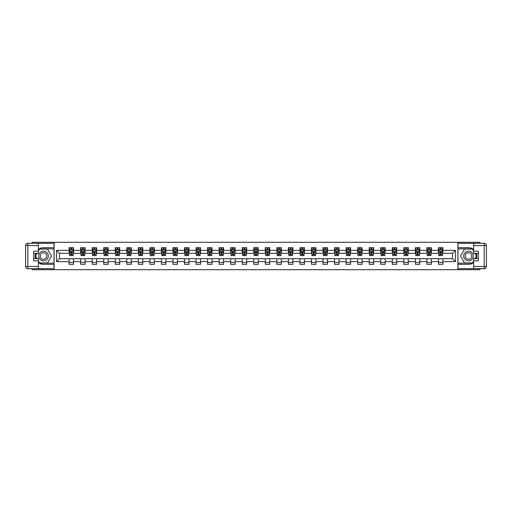 <?xml version="1.0" encoding="UTF-8"?>
<svg xmlns="http://www.w3.org/2000/svg" width="512" height="512" viewBox="0 0 512 512"><rect width="100%" height="100%" fill="white"/><g stroke="black" fill="none" stroke-linecap="round" stroke-linejoin="round"><path stroke-width="0.77" d="M32.038 268.691L32.038 269.69L479.962 269.69L479.962 268.691M479.962 243.309L479.962 242.31L457.914 242.31L457.914 269.69M457.914 242.31L32.038 242.31L32.038 243.309M54.086 269.69L54.086 242.31M442.893 250.374L442.893 247.674L438.458 247.674L438.458 250.374L431.354 250.374L431.354 247.674L426.912 247.674L426.912 250.374L419.808 250.374L419.808 247.674L415.373 247.674L415.373 250.374L408.269 250.374L408.269 247.674L403.827 247.674L403.827 250.374L396.723 250.374L396.723 247.674L392.288 247.674L392.288 250.374L385.184 250.374L385.184 247.674L380.742 247.674L380.742 250.374L373.645 250.374L373.645 247.674L369.203 247.674L369.203 250.374L362.099 250.374L362.099 247.674L357.658 247.674L357.658 250.374L350.56 250.374L350.56 247.674L346.118 247.674L346.118 250.374L339.014 250.374L339.014 247.674L334.573 247.674L334.573 250.374L327.475 250.374L327.475 247.674L323.034 247.674L323.034 250.374L315.93 250.374L315.93 247.674L311.494 247.674L311.494 250.374L304.39 250.374L304.39 247.674L299.949 247.674L299.949 250.374L292.845 250.374L292.845 247.674L288.41 247.674L288.41 250.374L281.306 250.374L281.306 247.674L276.864 247.674L276.864 250.374L269.76 250.374L269.76 247.674L265.325 247.674L265.325 250.374L258.221 250.374L258.221 247.674L253.779 247.674L253.779 250.374L246.675 250.374L246.675 247.674L242.24 247.674L242.24 250.374L235.136 250.374L235.136 247.674L230.694 247.674L230.694 250.374L223.59 250.374L223.59 247.674L219.155 247.674L219.155 250.374L212.051 250.374L212.051 247.674L207.61 247.674L207.61 250.374L200.506 250.374L200.506 247.674L196.07 247.674L196.07 250.374L188.966 250.374L188.966 247.674L184.525 247.674L184.525 250.374L177.427 250.374L177.427 247.674L172.986 247.674L172.986 250.374L165.882 250.374L165.882 247.674L161.44 247.674L161.44 250.374L154.342 250.374L154.342 247.674L149.901 247.674L149.901 250.374L142.797 250.374L142.797 247.674L138.355 247.674L138.355 250.374L131.258 250.374L131.258 247.674L126.816 247.674L126.816 250.374L119.712 250.374L119.712 247.674L115.277 247.674L115.277 250.374L108.173 250.374L108.173 247.674L103.731 247.674L103.731 250.374L96.627 250.374L96.627 247.674L92.192 247.674L92.192 250.374L85.088 250.374L85.088 247.674L80.646 247.674L80.646 250.374L73.542 250.374L73.542 247.674L69.107 247.674L69.107 250.374L56.525 250.374L56.525 261.626L59.488 258.662L69.107 258.662L69.107 264.326L73.542 264.326L73.542 258.662L80.646 258.662L80.646 264.326L85.088 264.326L85.088 258.662L92.192 258.662L92.192 264.326L96.627 264.326L96.627 258.662L103.731 258.662L103.731 264.326L108.173 264.326L108.173 258.662L115.277 258.662L115.277 264.326L119.712 264.326L119.712 258.662L126.816 258.662L126.816 264.326L131.258 264.326L131.258 258.662L138.355 258.662L138.355 264.326L142.797 264.326L142.797 258.662L149.901 258.662L149.901 264.326L154.342 264.326L154.342 258.662L161.44 258.662L161.44 264.326L165.882 264.326L165.882 258.662L172.986 258.662L172.986 264.326L177.427 264.326L177.427 258.662L184.525 258.662L184.525 264.326L188.966 264.326L188.966 258.662L196.07 258.662L196.07 264.326L200.506 264.326L200.506 258.662L207.61 258.662L207.61 264.326L212.051 264.326L212.051 258.662L219.155 258.662L219.155 264.326L223.59 264.326L223.59 258.662L230.694 258.662L230.694 264.326L235.136 264.326L235.136 258.662L242.24 258.662L242.24 264.326L246.675 264.326L246.675 258.662L253.779 258.662L253.779 264.326L258.221 264.326L258.221 258.662L265.325 258.662L265.325 264.326L269.76 264.326L269.76 258.662L276.864 258.662L276.864 264.326L281.306 264.326L281.306 258.662L288.41 258.662L288.41 264.326L292.845 264.326L292.845 258.662L299.949 258.662L299.949 264.326L304.39 264.326L304.39 258.662L311.494 258.662L311.494 264.326L315.93 264.326L315.93 258.662L323.034 258.662L323.034 264.326L327.475 264.326L327.475 258.662L334.573 258.662L334.573 264.326L339.014 264.326L339.014 258.662L346.118 258.662L346.118 264.326L350.56 264.326L350.56 258.662L357.658 258.662L357.658 264.326L362.099 264.326L362.099 258.662L369.203 258.662L369.203 264.326L373.645 264.326L373.645 258.662L380.742 258.662L380.742 264.326L385.184 264.326L385.184 258.662L392.288 258.662L392.288 264.326L396.723 264.326L396.723 258.662L403.827 258.662L403.827 264.326L408.269 264.326L408.269 258.662L415.373 258.662L415.373 264.326L419.808 264.326L419.808 258.662L426.912 258.662L426.912 264.326L431.354 264.326L431.354 258.662L438.458 258.662L438.458 264.326L442.893 264.326L442.893 258.662L452.512 258.662L452.512 253.338L442.893 253.338L442.893 250.374L455.475 250.374L455.475 261.626L442.893 261.626M438.458 261.626L431.354 261.626M426.912 261.626L419.808 261.626M415.373 261.626L408.269 261.626M403.827 261.626L396.723 261.626M392.288 261.626L385.184 261.626M380.742 261.626L373.645 261.626M369.203 261.626L362.099 261.626M357.658 261.626L350.56 261.626M346.118 261.626L339.014 261.626M334.573 261.626L327.475 261.626M323.034 261.626L315.93 261.626M311.494 261.626L304.39 261.626M299.949 261.626L292.845 261.626M288.41 261.626L281.306 261.626M276.864 261.626L269.76 261.626M265.325 261.626L258.221 261.626M253.779 261.626L246.675 261.626M242.24 261.626L235.136 261.626M230.694 261.626L223.59 261.626M219.155 261.626L212.051 261.626M207.61 261.626L200.506 261.626M196.07 261.626L188.966 261.626M184.525 261.626L177.427 261.626M172.986 261.626L165.882 261.626M161.44 261.626L154.342 261.626M149.901 261.626L142.797 261.626M138.355 261.626L131.258 261.626M126.816 261.626L119.712 261.626M115.277 261.626L108.173 261.626M103.731 261.626L96.627 261.626M92.192 261.626L85.088 261.626M80.646 261.626L73.542 261.626M69.107 261.626L56.525 261.626M438.458 250.374L438.458 253.338L431.354 253.338L431.354 250.374M426.912 250.374L426.912 253.338L419.808 253.338L419.808 250.374M415.373 250.374L415.373 253.338L408.269 253.338L408.269 250.374M403.827 250.374L403.827 253.338L396.723 253.338L396.723 250.374M392.288 250.374L392.288 253.338L385.184 253.338L385.184 250.374M380.742 250.374L380.742 253.338L373.645 253.338L373.645 250.374M369.203 250.374L369.203 253.338L362.099 253.338L362.099 250.374M357.658 250.374L357.658 253.338L350.56 253.338L350.56 250.374M346.118 250.374L346.118 253.338L339.014 253.338L339.014 250.374M334.573 250.374L334.573 253.338L327.475 253.338L327.475 250.374M323.034 250.374L323.034 253.338L315.93 253.338L315.93 250.374M311.494 250.374L311.494 253.338L304.39 253.338L304.39 250.374M299.949 250.374L299.949 253.338L292.845 253.338L292.845 250.374M288.41 250.374L288.41 253.338L281.306 253.338L281.306 250.374M276.864 250.374L276.864 253.338L269.76 253.338L269.76 250.374M265.325 250.374L265.325 253.338L258.221 253.338L258.221 250.374M253.779 250.374L253.779 253.338L246.675 253.338L246.675 250.374M242.24 250.374L242.24 253.338L235.136 253.338L235.136 250.374M230.694 250.374L230.694 253.338L223.59 253.338L223.59 250.374M219.155 250.374L219.155 253.338L212.051 253.338L212.051 250.374M207.61 250.374L207.61 253.338L200.506 253.338L200.506 250.374M196.07 250.374L196.07 253.338L188.966 253.338L188.966 250.374M184.525 250.374L184.525 253.338L177.427 253.338L177.427 250.374M172.986 250.374L172.986 253.338L165.882 253.338L165.882 250.374M161.44 250.374L161.44 253.338L154.342 253.338L154.342 250.374M149.901 250.374L149.901 253.338L142.797 253.338L142.797 250.374M138.355 250.374L138.355 253.338L131.258 253.338L131.258 250.374M126.816 250.374L126.816 253.338L119.712 253.338L119.712 250.374M115.277 250.374L115.277 253.338L108.173 253.338L108.173 250.374M103.731 250.374L103.731 253.338L96.627 253.338L96.627 250.374M92.192 250.374L92.192 253.338L85.088 253.338L85.088 250.374M80.646 250.374L80.646 253.338L73.542 253.338L73.542 250.374M69.107 250.374L69.107 253.338L59.488 253.338L56.525 250.374M59.488 253.338L59.488 258.662M455.475 261.626L452.512 258.662M452.512 253.338L455.475 250.374M69.107 249.523L69.472 249.523M70.88 249.523L71.77 249.523M73.178 249.523L73.542 249.523M69.107 253.261L69.472 253.261M70.88 253.261L71.77 253.261M73.178 253.261L73.542 253.261M69.107 258.739L73.542 258.739M69.107 262.477L73.542 262.477M80.646 258.739L85.088 258.739M80.646 262.477L85.088 262.477M80.646 249.523L81.018 249.523M82.426 249.523L83.309 249.523M84.717 249.523L85.088 249.523M80.646 253.261L81.018 253.261M82.426 253.261L83.309 253.261M84.717 253.261L85.088 253.261M92.192 258.739L96.627 258.739M92.192 262.477L96.627 262.477M92.192 249.523L92.557 249.523M93.965 249.523L94.854 249.523M96.256 249.523L96.627 249.523M92.192 253.261L92.557 253.261M93.965 253.261L94.854 253.261M96.256 253.261L96.627 253.261M103.731 258.739L108.173 258.739M103.731 262.477L108.173 262.477M103.731 249.523L104.102 249.523M105.51 249.523L106.394 249.523M107.802 249.523L108.173 249.523M103.731 253.261L104.102 253.261M105.51 253.261L106.394 253.261M107.802 253.261L108.173 253.261M115.277 258.739L119.712 258.739M115.277 262.477L119.712 262.477M115.277 249.523L115.642 249.523M117.05 249.523L117.939 249.523M119.341 249.523L119.712 249.523M115.277 253.261L115.642 253.261M117.05 253.261L117.939 253.261M119.341 253.261L119.712 253.261M126.816 258.739L131.258 258.739M126.816 262.477L131.258 262.477M126.816 249.523L127.187 249.523M128.589 249.523L129.478 249.523M130.886 249.523L131.258 249.523M126.816 253.261L127.187 253.261M128.589 253.261L129.478 253.261M130.886 253.261L131.258 253.261M138.355 258.739L142.797 258.739M138.355 262.477L142.797 262.477M138.355 249.523L138.726 249.523M140.134 249.523L141.024 249.523M142.426 249.523L142.797 249.523M138.355 253.261L138.726 253.261M140.134 253.261L141.024 253.261M142.426 253.261L142.797 253.261M149.901 258.739L154.342 258.739M149.901 262.477L154.342 262.477M149.901 249.523L150.272 249.523M151.674 249.523L152.563 249.523M153.971 249.523L154.342 249.523M149.901 253.261L150.272 253.261M151.674 253.261L152.563 253.261M153.971 253.261L154.342 253.261M161.44 258.739L165.882 258.739M161.44 262.477L165.882 262.477M161.44 249.523L161.811 249.523M163.219 249.523L164.109 249.523M165.51 249.523L165.882 249.523M161.44 253.261L161.811 253.261M163.219 253.261L164.109 253.261M165.51 253.261L165.882 253.261M172.986 258.739L177.427 258.739M172.986 262.477L177.427 262.477M172.986 249.523L173.357 249.523M174.758 249.523L175.648 249.523M177.056 249.523L177.427 249.523M172.986 253.261L173.357 253.261M174.758 253.261L175.648 253.261M177.056 253.261L177.427 253.261M184.525 258.739L188.966 258.739M184.525 262.477L188.966 262.477M184.525 249.523L184.896 249.523M186.304 249.523L187.194 249.523M188.595 249.523L188.966 249.523M184.525 253.261L184.896 253.261M186.304 253.261L187.194 253.261M188.595 253.261L188.966 253.261M196.07 258.739L200.506 258.739M196.07 262.477L200.506 262.477M196.07 249.523L196.442 249.523M197.843 249.523L198.733 249.523M200.141 249.523L200.506 249.523M196.07 253.261L196.442 253.261M197.843 253.261L198.733 253.261M200.141 253.261L200.506 253.261M207.61 258.739L212.051 258.739M207.61 262.477L212.051 262.477M207.61 249.523L207.981 249.523M209.389 249.523L210.272 249.523M211.68 249.523L212.051 249.523M207.61 253.261L207.981 253.261M209.389 253.261L210.272 253.261M211.68 253.261L212.051 253.261M219.155 258.739L223.59 258.739M219.155 262.477L223.59 262.477M219.155 249.523L219.526 249.523M220.928 249.523L221.818 249.523M223.226 249.523L223.59 249.523M219.155 253.261L219.526 253.261M220.928 253.261L221.818 253.261M223.226 253.261L223.59 253.261M230.694 258.739L235.136 258.739M230.694 262.477L235.136 262.477M230.694 249.523L231.066 249.523M232.474 249.523L233.357 249.523M234.765 249.523L235.136 249.523M230.694 253.261L231.066 253.261M232.474 253.261L233.357 253.261M234.765 253.261L235.136 253.261M242.24 258.739L246.675 258.739M242.24 262.477L246.675 262.477M242.24 249.523L242.611 249.523M244.013 249.523L244.902 249.523M246.31 249.523L246.675 249.523M242.24 253.261L242.611 253.261M244.013 253.261L244.902 253.261M246.31 253.261L246.675 253.261M253.779 258.739L258.221 258.739M253.779 262.477L258.221 262.477M253.779 249.523L254.15 249.523M255.558 249.523L256.442 249.523M257.85 249.523L258.221 249.523M253.779 253.261L254.15 253.261M255.558 253.261L256.442 253.261M257.85 253.261L258.221 253.261M265.325 258.739L269.76 258.739M265.325 262.477L269.76 262.477M265.325 249.523L265.69 249.523M267.098 249.523L267.987 249.523M269.389 249.523L269.76 249.523M265.325 253.261L265.69 253.261M267.098 253.261L267.987 253.261M269.389 253.261L269.76 253.261M276.864 258.739L281.306 258.739M276.864 262.477L281.306 262.477M276.864 249.523L277.235 249.523M278.643 249.523L279.526 249.523M280.934 249.523L281.306 249.523M276.864 253.261L277.235 253.261M278.643 253.261L279.526 253.261M280.934 253.261L281.306 253.261M288.41 258.739L292.845 258.739M288.41 262.477L292.845 262.477M288.41 249.523L288.774 249.523M290.182 249.523L291.072 249.523M292.474 249.523L292.845 249.523M288.41 253.261L288.774 253.261M290.182 253.261L291.072 253.261M292.474 253.261L292.845 253.261M299.949 258.739L304.39 258.739M299.949 262.477L304.39 262.477M299.949 249.523L300.32 249.523M301.728 249.523L302.611 249.523M304.019 249.523L304.39 249.523M299.949 253.261L300.32 253.261M301.728 253.261L302.611 253.261M304.019 253.261L304.39 253.261M311.494 258.739L315.93 258.739M311.494 262.477L315.93 262.477M311.494 249.523L311.859 249.523M313.267 249.523L314.157 249.523M315.558 249.523L315.93 249.523M311.494 253.261L311.859 253.261M313.267 253.261L314.157 253.261M315.558 253.261L315.93 253.261M323.034 258.739L327.475 258.739M323.034 262.477L327.475 262.477M323.034 249.523L323.405 249.523M324.806 249.523L325.696 249.523M327.104 249.523L327.475 249.523M323.034 253.261L323.405 253.261M324.806 253.261L325.696 253.261M327.104 253.261L327.475 253.261M334.573 258.739L339.014 258.739M334.573 262.477L339.014 262.477M334.573 249.523L334.944 249.523M336.352 249.523L337.242 249.523M338.643 249.523L339.014 249.523M334.573 253.261L334.944 253.261M336.352 253.261L337.242 253.261M338.643 253.261L339.014 253.261M346.118 258.739L350.56 258.739M346.118 262.477L350.56 262.477M346.118 249.523L346.49 249.523M347.891 249.523L348.781 249.523M350.189 249.523L350.56 249.523M346.118 253.261L346.49 253.261M347.891 253.261L348.781 253.261M350.189 253.261L350.56 253.261M357.658 258.739L362.099 258.739M357.658 262.477L362.099 262.477M357.658 249.523L358.029 249.523M359.437 249.523L360.326 249.523M361.728 249.523L362.099 249.523M357.658 253.261L358.029 253.261M359.437 253.261L360.326 253.261M361.728 253.261L362.099 253.261M369.203 258.739L373.645 258.739M369.203 262.477L373.645 262.477M369.203 249.523L369.574 249.523M370.976 249.523L371.866 249.523M373.274 249.523L373.645 249.523M369.203 253.261L369.574 253.261M370.976 253.261L371.866 253.261M373.274 253.261L373.645 253.261M380.742 258.739L385.184 258.739M380.742 262.477L385.184 262.477M380.742 249.523L381.114 249.523M382.522 249.523L383.411 249.523M384.813 249.523L385.184 249.523M380.742 253.261L381.114 253.261M382.522 253.261L383.411 253.261M384.813 253.261L385.184 253.261M392.288 258.739L396.723 258.739M392.288 262.477L396.723 262.477M392.288 249.523L392.659 249.523M394.061 249.523L394.95 249.523M396.358 249.523L396.723 249.523M392.288 253.261L392.659 253.261M394.061 253.261L394.95 253.261M396.358 253.261L396.723 253.261M403.827 258.739L408.269 258.739M403.827 262.477L408.269 262.477M403.827 249.523L404.198 249.523M405.606 249.523L406.49 249.523M407.898 249.523L408.269 249.523M403.827 253.261L404.198 253.261M405.606 253.261L406.49 253.261M407.898 253.261L408.269 253.261M415.373 258.739L419.808 258.739M415.373 262.477L419.808 262.477M415.373 249.523L415.744 249.523M417.146 249.523L418.035 249.523M419.443 249.523L419.808 249.523M415.373 253.261L415.744 253.261M417.146 253.261L418.035 253.261M419.443 253.261L419.808 253.261M426.912 258.739L431.354 258.739M426.912 262.477L431.354 262.477M426.912 249.523L427.283 249.523M428.691 249.523L429.574 249.523M430.982 249.523L431.354 249.523M426.912 253.261L427.283 253.261M428.691 253.261L429.574 253.261M430.982 253.261L431.354 253.261M438.458 258.739L442.893 258.739M438.458 262.477L442.893 262.477M438.458 249.523L438.822 249.523M440.23 249.523L441.12 249.523M442.528 249.523L442.893 249.523M438.458 253.261L438.822 253.261M440.23 253.261L441.12 253.261M442.528 253.261L442.893 253.261M71.77 248.64L70.88 248.64M73.178 254.63L71.77 254.63L71.77 255.558L73.178 255.558L73.178 251.04L72.435 249.562L70.214 249.562L69.472 251.04L69.472 255.558L70.88 255.558L70.88 254.63L69.472 254.63M69.472 251.04L69.472 247.674M73.178 251.04L73.178 247.674M70.88 249.562L70.88 247.674M71.77 247.674L71.77 249.562M71.77 254.63L71.77 251.597L70.88 251.597L70.88 254.63M45.907 251.834A4.806 4.806 0 0 0 39.341 253.594A4.806 4.806 0 0 0 41.101 260.166A4.806 4.806 0 0 0 47.667 258.406A4.806 4.806 0 0 0 45.907 251.834M45.152 253.146A3.29 3.29 0 0 0 40.653 254.355A3.29 3.29 0 0 0 41.856 258.854A3.29 3.29 0 0 0 46.355 257.645A3.29 3.29 0 0 0 45.152 253.146M38.4 251.008L39.514 249.082L47.501 249.082L51.494 256L47.501 262.918L39.514 262.918L38.4 260.992M37.03 258.624L35.52 256L37.03 253.376M470.899 251.834A4.806 4.806 0 0 0 464.333 253.594A4.806 4.806 0 0 0 466.093 260.166A4.806 4.806 0 0 0 472.659 258.406A4.806 4.806 0 0 0 470.899 251.834M470.144 253.146A3.29 3.29 0 0 0 465.645 254.355A3.29 3.29 0 0 0 466.848 258.854A3.29 3.29 0 0 0 471.347 257.645A3.29 3.29 0 0 0 470.144 253.146M473.6 260.992L472.486 262.918L464.499 262.918L460.506 256L464.499 249.082L472.486 249.082L473.6 251.008M474.97 253.376L476.48 256L474.97 258.624M38.4 262.573A8.326 8.326 0 0 0 43.507 264.326L54.01 264.326L54.01 268.691L27.821 268.691A2.221 2.221 0 0 1 25.6 266.47L25.6 245.53A2.221 2.221 0 0 1 27.821 243.309L38.4 243.309L38.4 253.376L33.664 253.376M38.4 243.309L54.01 243.309L54.01 247.674L43.507 247.674A8.326 8.326 0 0 0 38.4 249.427M35.61 253.376A8.326 8.326 0 0 0 35.61 258.624M54.01 264.326L54.01 247.674M33.664 258.624L38.4 258.624L38.4 268.691M38.4 251.155L33.664 251.155L33.664 260.845L38.4 260.845M54.01 248.858L39.386 248.858L38.4 250.56M38.4 261.44L39.386 263.142L54.01 263.142M36.774 253.376L35.258 256L36.774 258.624M473.6 249.427A8.326 8.326 0 0 0 468.493 247.674L457.99 247.674L457.99 243.309L484.179 243.309A2.221 2.221 0 0 1 486.4 245.53L486.4 266.47A2.221 2.221 0 0 1 484.179 268.691L473.6 268.691L473.6 258.624L478.336 258.624M473.6 268.691L457.99 268.691L457.99 264.326L468.493 264.326A8.326 8.326 0 0 0 473.6 262.573M476.39 258.624A8.326 8.326 0 0 0 476.39 253.376M457.99 247.674L457.99 264.326M478.336 253.376L473.6 253.376L473.6 243.309M473.6 260.845L478.336 260.845L478.336 251.155L473.6 251.155M457.99 263.142L472.614 263.142L473.6 261.44M473.6 250.56L472.614 248.858L457.99 248.858M475.226 258.624L476.742 256L475.226 253.376M83.309 248.64L82.426 248.64M84.717 254.63L83.309 254.63L83.309 255.558L84.717 255.558L84.717 251.04L83.974 249.562L81.76 249.562L81.018 251.04L81.018 255.558L82.426 255.558L82.426 254.63L81.018 254.63M81.018 251.04L81.018 247.674M84.717 251.04L84.717 247.674M82.426 249.562L82.426 247.674M83.309 247.674L83.309 249.562M83.309 254.63L83.309 251.597L82.426 251.597L82.426 254.63M94.854 248.64L93.965 248.64M96.256 254.63L94.854 254.63L94.854 255.558L96.256 255.558L96.256 251.04L95.52 249.562L93.299 249.562L92.557 251.04L92.557 255.558L93.965 255.558L93.965 254.63L92.557 254.63M92.557 251.04L92.557 247.674M96.256 251.04L96.256 247.674M93.965 249.562L93.965 247.674M94.854 247.674L94.854 249.562M94.854 254.63L94.854 251.597L93.965 251.597L93.965 254.63M106.394 248.64L105.51 248.64M107.802 254.63L106.394 254.63L106.394 255.558L107.802 255.558L107.802 251.04L107.059 249.562L104.845 249.562L104.102 251.04L104.102 255.558L105.51 255.558L105.51 254.63L104.102 254.63M104.102 251.04L104.102 247.674M107.802 251.04L107.802 247.674M105.51 249.562L105.51 247.674M106.394 247.674L106.394 249.562M106.394 254.63L106.394 251.597L105.51 251.597L105.51 254.63M117.939 248.64L117.05 248.64M119.341 254.63L117.939 254.63L117.939 255.558L119.341 255.558L119.341 251.04L118.605 249.562L116.384 249.562L115.642 251.04L115.642 255.558L117.05 255.558L117.05 254.63L115.642 254.63M115.642 251.04L115.642 247.674M119.341 251.04L119.341 247.674M117.05 249.562L117.05 247.674M117.939 247.674L117.939 249.562M117.939 254.63L117.939 251.597L117.05 251.597L117.05 254.63M129.478 248.64L128.589 248.64M130.886 254.63L129.478 254.63L129.478 255.558L130.886 255.558L130.886 251.04L130.144 249.562L127.923 249.562L127.187 251.04L127.187 255.558L128.589 255.558L128.589 254.63L127.187 254.63M127.187 251.04L127.187 247.674M130.886 251.04L130.886 247.674M128.589 249.562L128.589 247.674M129.478 247.674L129.478 249.562M129.478 254.63L129.478 251.597L128.589 251.597L128.589 254.63M141.024 248.64L140.134 248.64M142.426 254.63L141.024 254.63L141.024 255.558L142.426 255.558L142.426 251.04L141.69 249.562L139.469 249.562L138.726 251.04L138.726 255.558L140.134 255.558L140.134 254.63L138.726 254.63M138.726 251.04L138.726 247.674M142.426 251.04L142.426 247.674M140.134 249.562L140.134 247.674M141.024 247.674L141.024 249.562M141.024 254.63L141.024 251.597L140.134 251.597L140.134 254.63M152.563 248.64L151.674 248.64M153.971 254.63L152.563 254.63L152.563 255.558L153.971 255.558L153.971 251.04L153.229 249.562L151.008 249.562L150.272 251.04L150.272 255.558L151.674 255.558L151.674 254.63L150.272 254.63M150.272 251.04L150.272 247.674M153.971 251.04L153.971 247.674M151.674 249.562L151.674 247.674M152.563 247.674L152.563 249.562M152.563 254.63L152.563 251.597L151.674 251.597L151.674 254.63M164.109 248.64L163.219 248.64M165.51 254.63L164.109 254.63L164.109 255.558L165.51 255.558L165.51 251.04L164.774 249.562L162.554 249.562L161.811 251.04L161.811 255.558L163.219 255.558L163.219 254.63L161.811 254.63M161.811 251.04L161.811 247.674M165.51 251.04L165.51 247.674M163.219 249.562L163.219 247.674M164.109 247.674L164.109 249.562M164.109 254.63L164.109 251.597L163.219 251.597L163.219 254.63M175.648 248.64L174.758 248.64M177.056 254.63L175.648 254.63L175.648 255.558L177.056 255.558L177.056 251.04L176.314 249.562L174.093 249.562L173.357 251.04L173.357 255.558L174.758 255.558L174.758 254.63L173.357 254.63M173.357 251.04L173.357 247.674M177.056 251.04L177.056 247.674M174.758 249.562L174.758 247.674M175.648 247.674L175.648 249.562M175.648 254.63L175.648 251.597L174.758 251.597L174.758 254.63M187.194 248.64L186.304 248.64M188.595 254.63L187.194 254.63L187.194 255.558L188.595 255.558L188.595 251.04L187.859 249.562L185.638 249.562L184.896 251.04L184.896 255.558L186.304 255.558L186.304 254.63L184.896 254.63M184.896 251.04L184.896 247.674M188.595 251.04L188.595 247.674M186.304 249.562L186.304 247.674M187.194 247.674L187.194 249.562M187.194 254.63L187.194 251.597L186.304 251.597L186.304 254.63M198.733 248.64L197.843 248.64M200.141 254.63L198.733 254.63L198.733 255.558L200.141 255.558L200.141 251.04L199.398 249.562L197.178 249.562L196.442 251.04L196.442 255.558L197.843 255.558L197.843 254.63L196.442 254.63M196.442 251.04L196.442 247.674M200.141 251.04L200.141 247.674M197.843 249.562L197.843 247.674M198.733 247.674L198.733 249.562M198.733 254.63L198.733 251.597L197.843 251.597L197.843 254.63M210.272 248.64L209.389 248.64M211.68 254.63L210.272 254.63L210.272 255.558L211.68 255.558L211.68 251.04L210.944 249.562L208.723 249.562L207.981 251.04L207.981 255.558L209.389 255.558L209.389 254.63L207.981 254.63M207.981 251.04L207.981 247.674M211.68 251.04L211.68 247.674M209.389 249.562L209.389 247.674M210.272 247.674L210.272 249.562M210.272 254.63L210.272 251.597L209.389 251.597L209.389 254.63M221.818 248.64L220.928 248.64M223.226 254.63L221.818 254.63L221.818 255.558L223.226 255.558L223.226 251.04L222.483 249.562L220.262 249.562L219.526 251.04L219.526 255.558L220.928 255.558L220.928 254.63L219.526 254.63M219.526 251.04L219.526 247.674M223.226 251.04L223.226 247.674M220.928 249.562L220.928 247.674M221.818 247.674L221.818 249.562M221.818 254.63L221.818 251.597L220.928 251.597L220.928 254.63M233.357 248.64L232.474 248.64M234.765 254.63L233.357 254.63L233.357 255.558L234.765 255.558L234.765 251.04L234.022 249.562L231.808 249.562L231.066 251.04L231.066 255.558L232.474 255.558L232.474 254.63L231.066 254.63M231.066 251.04L231.066 247.674M234.765 251.04L234.765 247.674M232.474 249.562L232.474 247.674M233.357 247.674L233.357 249.562M233.357 254.63L233.357 251.597L232.474 251.597L232.474 254.63M244.902 248.64L244.013 248.64M246.31 254.63L244.902 254.63L244.902 255.558L246.31 255.558L246.31 251.04L245.568 249.562L243.347 249.562L242.611 251.04L242.611 255.558L244.013 255.558L244.013 254.63L242.611 254.63M242.611 251.04L242.611 247.674M246.31 251.04L246.31 247.674M244.013 249.562L244.013 247.674M244.902 247.674L244.902 249.562M244.902 254.63L244.902 251.597L244.013 251.597L244.013 254.63M256.442 248.64L255.558 248.64M257.85 254.63L256.442 254.63L256.442 255.558L257.85 255.558L257.85 251.04L257.107 249.562L254.893 249.562L254.15 251.04L254.15 255.558L255.558 255.558L255.558 254.63L254.15 254.63M254.15 251.04L254.15 247.674M257.85 251.04L257.85 247.674M255.558 249.562L255.558 247.674M256.442 247.674L256.442 249.562M256.442 254.63L256.442 251.597L255.558 251.597L255.558 254.63M267.987 248.64L267.098 248.64M269.389 254.63L267.987 254.63L267.987 255.558L269.389 255.558L269.389 251.04L268.653 249.562L266.432 249.562L265.69 251.04L265.69 255.558L267.098 255.558L267.098 254.63L265.69 254.63M265.69 251.04L265.69 247.674M269.389 251.04L269.389 247.674M267.098 249.562L267.098 247.674M267.987 247.674L267.987 249.562M267.987 254.63L267.987 251.597L267.098 251.597L267.098 254.63M279.526 248.64L278.643 248.64M280.934 254.63L279.526 254.63L279.526 255.558L280.934 255.558L280.934 251.04L280.192 249.562L277.978 249.562L277.235 251.04L277.235 255.558L278.643 255.558L278.643 254.63L277.235 254.63M277.235 251.04L277.235 247.674M280.934 251.04L280.934 247.674M278.643 249.562L278.643 247.674M279.526 247.674L279.526 249.562M279.526 254.63L279.526 251.597L278.643 251.597L278.643 254.63M291.072 248.64L290.182 248.64M292.474 254.63L291.072 254.63L291.072 255.558L292.474 255.558L292.474 251.04L291.738 249.562L289.517 249.562L288.774 251.04L288.774 255.558L290.182 255.558L290.182 254.63L288.774 254.63M288.774 251.04L288.774 247.674M292.474 251.04L292.474 247.674M290.182 249.562L290.182 247.674M291.072 247.674L291.072 249.562M291.072 254.63L291.072 251.597L290.182 251.597L290.182 254.63M302.611 248.64L301.728 248.64M304.019 254.63L302.611 254.63L302.611 255.558L304.019 255.558L304.019 251.04L303.277 249.562L301.056 249.562L300.32 251.04L300.32 255.558L301.728 255.558L301.728 254.63L300.32 254.63M300.32 251.04L300.32 247.674M304.019 251.04L304.019 247.674M301.728 249.562L301.728 247.674M302.611 247.674L302.611 249.562M302.611 254.63L302.611 251.597L301.728 251.597L301.728 254.63M314.157 248.64L313.267 248.64M315.558 254.63L314.157 254.63L314.157 255.558L315.558 255.558L315.558 251.04L314.822 249.562L312.602 249.562L311.859 251.04L311.859 255.558L313.267 255.558L313.267 254.63L311.859 254.63M311.859 251.04L311.859 247.674M315.558 251.04L315.558 247.674M313.267 249.562L313.267 247.674M314.157 247.674L314.157 249.562M314.157 254.63L314.157 251.597L313.267 251.597L313.267 254.63M325.696 248.64L324.806 248.64M327.104 254.63L325.696 254.63L325.696 255.558L327.104 255.558L327.104 251.04L326.362 249.562L324.141 249.562L323.405 251.04L323.405 255.558L324.806 255.558L324.806 254.63L323.405 254.63M323.405 251.04L323.405 247.674M327.104 251.04L327.104 247.674M324.806 249.562L324.806 247.674M325.696 247.674L325.696 249.562M325.696 254.63L325.696 251.597L324.806 251.597L324.806 254.63M337.242 248.64L336.352 248.64M338.643 254.63L337.242 254.63L337.242 255.558L338.643 255.558L338.643 251.04L337.907 249.562L335.686 249.562L334.944 251.04L334.944 255.558L336.352 255.558L336.352 254.63L334.944 254.63M334.944 251.04L334.944 247.674M338.643 251.04L338.643 247.674M336.352 249.562L336.352 247.674M337.242 247.674L337.242 249.562M337.242 254.63L337.242 251.597L336.352 251.597L336.352 254.63M348.781 248.64L347.891 248.64M350.189 254.63L348.781 254.63L348.781 255.558L350.189 255.558L350.189 251.04L349.446 249.562L347.226 249.562L346.49 251.04L346.49 255.558L347.891 255.558L347.891 254.63L346.49 254.63M346.49 251.04L346.49 247.674M350.189 251.04L350.189 247.674M347.891 249.562L347.891 247.674M348.781 247.674L348.781 249.562M348.781 254.63L348.781 251.597L347.891 251.597L347.891 254.63M360.326 248.64L359.437 248.64M361.728 254.63L360.326 254.63L360.326 255.558L361.728 255.558L361.728 251.04L360.992 249.562L358.771 249.562L358.029 251.04L358.029 255.558L359.437 255.558L359.437 254.63L358.029 254.63M358.029 251.04L358.029 247.674M361.728 251.04L361.728 247.674M359.437 249.562L359.437 247.674M360.326 247.674L360.326 249.562M360.326 254.63L360.326 251.597L359.437 251.597L359.437 254.63M371.866 248.64L370.976 248.64M373.274 254.63L371.866 254.63L371.866 255.558L373.274 255.558L373.274 251.04L372.531 249.562L370.31 249.562L369.574 251.04L369.574 255.558L370.976 255.558L370.976 254.63L369.574 254.63M369.574 251.04L369.574 247.674M373.274 251.04L373.274 247.674M370.976 249.562L370.976 247.674M371.866 247.674L371.866 249.562M371.866 254.63L371.866 251.597L370.976 251.597L370.976 254.63M383.411 248.64L382.522 248.64M384.813 254.63L383.411 254.63L383.411 255.558L384.813 255.558L384.813 251.04L384.077 249.562L381.856 249.562L381.114 251.04L381.114 255.558L382.522 255.558L382.522 254.63L381.114 254.63M381.114 251.04L381.114 247.674M384.813 251.04L384.813 247.674M382.522 249.562L382.522 247.674M383.411 247.674L383.411 249.562M383.411 254.63L383.411 251.597L382.522 251.597L382.522 254.63M394.95 248.64L394.061 248.64M396.358 254.63L394.95 254.63L394.95 255.558L396.358 255.558L396.358 251.04L395.616 249.562L393.395 249.562L392.659 251.04L392.659 255.558L394.061 255.558L394.061 254.63L392.659 254.63M392.659 251.04L392.659 247.674M396.358 251.04L396.358 247.674M394.061 249.562L394.061 247.674M394.95 247.674L394.95 249.562M394.95 254.63L394.95 251.597L394.061 251.597L394.061 254.63M406.49 248.64L405.606 248.64M407.898 254.63L406.49 254.63L406.49 255.558L407.898 255.558L407.898 251.04L407.155 249.562L404.941 249.562L404.198 251.04L404.198 255.558L405.606 255.558L405.606 254.63L404.198 254.63M404.198 251.04L404.198 247.674M407.898 251.04L407.898 247.674M405.606 249.562L405.606 247.674M406.49 247.674L406.49 249.562M406.49 254.63L406.49 251.597L405.606 251.597L405.606 254.63M418.035 248.64L417.146 248.64M419.443 254.63L418.035 254.63L418.035 255.558L419.443 255.558L419.443 251.04L418.701 249.562L416.48 249.562L415.744 251.04L415.744 255.558L417.146 255.558L417.146 254.63L415.744 254.63M415.744 251.04L415.744 247.674M419.443 251.04L419.443 247.674M417.146 249.562L417.146 247.674M418.035 247.674L418.035 249.562M418.035 254.63L418.035 251.597L417.146 251.597L417.146 254.63M429.574 248.64L428.691 248.64M430.982 254.63L429.574 254.63L429.574 255.558L430.982 255.558L430.982 251.04L430.24 249.562L428.026 249.562L427.283 251.04L427.283 255.558L428.691 255.558L428.691 254.63L427.283 254.63M427.283 251.04L427.283 247.674M430.982 251.04L430.982 247.674M428.691 249.562L428.691 247.674M429.574 247.674L429.574 249.562M429.574 254.63L429.574 251.597L428.691 251.597L428.691 254.63M441.12 248.64L440.23 248.64M442.528 254.63L441.12 254.63L441.12 255.558L442.528 255.558L442.528 251.04L441.786 249.562L439.565 249.562L438.822 251.04L438.822 255.558L440.23 255.558L440.23 254.63L438.822 254.63M438.822 251.04L438.822 247.674M442.528 251.04L442.528 247.674M440.23 249.562L440.23 247.674M441.12 247.674L441.12 249.562M441.12 254.63L441.12 251.597L440.23 251.597L440.23 254.63M73.158 251.008L69.491 251.008M69.472 249.651L70.17 249.651M72.48 249.651L73.178 249.651M70.88 252.646L69.472 252.646M73.178 252.646L71.77 252.646M71.77 249.107L70.88 249.107M38.4 245.53L27.821 245.53L27.821 266.47L38.4 266.47M25.6 245.53L27.821 245.53L27.821 243.309M27.821 268.691L27.821 266.47L25.6 266.47M473.6 266.47L484.179 266.47L484.179 245.53L473.6 245.53M486.4 266.47L484.179 266.47L484.179 268.691M484.179 243.309L484.179 245.53L486.4 245.53M84.698 251.008L81.037 251.008M81.018 249.651L81.715 249.651M84.019 249.651L84.717 249.651M82.426 252.646L81.018 252.646M84.717 252.646L83.309 252.646M83.309 249.107L82.426 249.107M96.243 251.008L92.576 251.008M92.557 249.651L93.254 249.651M95.565 249.651L96.256 249.651M93.965 252.646L92.557 252.646M96.256 252.646L94.854 252.646M94.854 249.107L93.965 249.107M107.782 251.008L104.122 251.008M104.102 249.651L104.8 249.651M107.104 249.651L107.802 249.651M105.51 252.646L104.102 252.646M107.802 252.646L106.394 252.646M106.394 249.107L105.51 249.107M119.328 251.008L115.661 251.008M115.642 249.651L116.339 249.651M118.65 249.651L119.341 249.651M117.05 252.646L115.642 252.646M119.341 252.646L117.939 252.646M117.939 249.107L117.05 249.107M130.867 251.008L127.206 251.008M127.187 249.651L127.885 249.651M130.189 249.651L130.886 249.651M128.589 252.646L127.187 252.646M130.886 252.646L129.478 252.646M129.478 249.107L128.589 249.107M142.406 251.008L138.746 251.008M138.726 249.651L139.424 249.651M141.734 249.651L142.426 249.651M140.134 252.646L138.726 252.646M142.426 252.646L141.024 252.646M141.024 249.107L140.134 249.107M153.952 251.008L150.291 251.008M150.272 249.651L150.963 249.651M153.274 249.651L153.971 249.651M151.674 252.646L150.272 252.646M153.971 252.646L152.563 252.646M152.563 249.107L151.674 249.107M165.491 251.008L161.83 251.008M161.811 249.651L162.509 249.651M164.819 249.651L165.51 249.651M163.219 252.646L161.811 252.646M165.51 252.646L164.109 252.646M164.109 249.107L163.219 249.107M177.037 251.008L173.376 251.008M173.357 249.651L174.048 249.651M176.358 249.651L177.056 249.651M174.758 252.646L173.357 252.646M177.056 252.646L175.648 252.646M175.648 249.107L174.758 249.107M188.576 251.008L184.915 251.008M184.896 249.651L185.594 249.651M187.904 249.651L188.595 249.651M186.304 252.646L184.896 252.646M188.595 252.646L187.194 252.646M187.194 249.107L186.304 249.107M200.122 251.008L196.461 251.008M196.442 249.651L197.133 249.651M199.443 249.651L200.141 249.651M197.843 252.646L196.442 252.646M200.141 252.646L198.733 252.646M198.733 249.107L197.843 249.107M211.661 251.008L208 251.008M207.981 249.651L208.678 249.651M210.982 249.651L211.68 249.651M209.389 252.646L207.981 252.646M211.68 252.646L210.272 252.646M210.272 249.107L209.389 249.107M223.206 251.008L219.539 251.008M219.526 249.651L220.218 249.651M222.528 249.651L223.226 249.651M220.928 252.646L219.526 252.646M223.226 252.646L221.818 252.646M221.818 249.107L220.928 249.107M234.746 251.008L231.085 251.008M231.066 249.651L231.763 249.651M234.067 249.651L234.765 249.651M232.474 252.646L231.066 252.646M234.765 252.646L233.357 252.646M233.357 249.107L232.474 249.107M246.291 251.008L242.624 251.008M242.611 249.651L243.302 249.651M245.613 249.651L246.31 249.651M244.013 252.646L242.611 252.646M246.31 252.646L244.902 252.646M244.902 249.107L244.013 249.107M257.83 251.008L254.17 251.008M254.15 249.651L254.848 249.651M257.152 249.651L257.85 249.651M255.558 252.646L254.15 252.646M257.85 252.646L256.442 252.646M256.442 249.107L255.558 249.107M269.376 251.008L265.709 251.008M265.69 249.651L266.387 249.651M268.698 249.651L269.389 249.651M267.098 252.646L265.69 252.646M269.389 252.646L267.987 252.646M267.987 249.107L267.098 249.107M280.915 251.008L277.254 251.008M277.235 249.651L277.933 249.651M280.237 249.651L280.934 249.651M278.643 252.646L277.235 252.646M280.934 252.646L279.526 252.646M279.526 249.107L278.643 249.107M292.461 251.008L288.794 251.008M288.774 249.651L289.472 249.651M291.782 249.651L292.474 249.651M290.182 252.646L288.774 252.646M292.474 252.646L291.072 252.646M291.072 249.107L290.182 249.107M304 251.008L300.339 251.008M300.32 249.651L301.018 249.651M303.322 249.651L304.019 249.651M301.728 252.646L300.32 252.646M304.019 252.646L302.611 252.646M302.611 249.107L301.728 249.107M315.539 251.008L311.878 251.008M311.859 249.651L312.557 249.651M314.867 249.651L315.558 249.651M313.267 252.646L311.859 252.646M315.558 252.646L314.157 252.646M314.157 249.107L313.267 249.107M327.085 251.008L323.424 251.008M323.405 249.651L324.096 249.651M326.406 249.651L327.104 249.651M324.806 252.646L323.405 252.646M327.104 252.646L325.696 252.646M325.696 249.107L324.806 249.107M338.624 251.008L334.963 251.008M334.944 249.651L335.642 249.651M337.952 249.651L338.643 249.651M336.352 252.646L334.944 252.646M338.643 252.646L337.242 252.646M337.242 249.107L336.352 249.107M350.17 251.008L346.509 251.008M346.49 249.651L347.181 249.651M349.491 249.651L350.189 249.651M347.891 252.646L346.49 252.646M350.189 252.646L348.781 252.646M348.781 249.107L347.891 249.107M361.709 251.008L358.048 251.008M358.029 249.651L358.726 249.651M361.037 249.651L361.728 249.651M359.437 252.646L358.029 252.646M361.728 252.646L360.326 252.646M360.326 249.107L359.437 249.107M373.254 251.008L369.594 251.008M369.574 249.651L370.266 249.651M372.576 249.651L373.274 249.651M370.976 252.646L369.574 252.646M373.274 252.646L371.866 252.646M371.866 249.107L370.976 249.107M384.794 251.008L381.133 251.008M381.114 249.651L381.811 249.651M384.115 249.651L384.813 249.651M382.522 252.646L381.114 252.646M384.813 252.646L383.411 252.646M383.411 249.107L382.522 249.107M396.339 251.008L392.672 251.008M392.659 249.651L393.35 249.651M395.661 249.651L396.358 249.651M394.061 252.646L392.659 252.646M396.358 252.646L394.95 252.646M394.95 249.107L394.061 249.107M407.878 251.008L404.218 251.008M404.198 249.651L404.896 249.651M407.2 249.651L407.898 249.651M405.606 252.646L404.198 252.646M407.898 252.646L406.49 252.646M406.49 249.107L405.606 249.107M419.424 251.008L415.757 251.008M415.744 249.651L416.435 249.651M418.746 249.651L419.443 249.651M417.146 252.646L415.744 252.646M419.443 252.646L418.035 252.646M418.035 249.107L417.146 249.107M430.963 251.008L427.302 251.008M427.283 249.651L427.981 249.651M430.285 249.651L430.982 249.651M428.691 252.646L427.283 252.646M430.982 252.646L429.574 252.646M429.574 249.107L428.691 249.107M442.509 251.008L438.842 251.008M438.822 249.651L439.52 249.651M441.83 249.651L442.528 249.651M440.23 252.646L438.822 252.646M442.528 252.646L441.12 252.646M441.12 249.107L440.23 249.107"/></g></svg>
